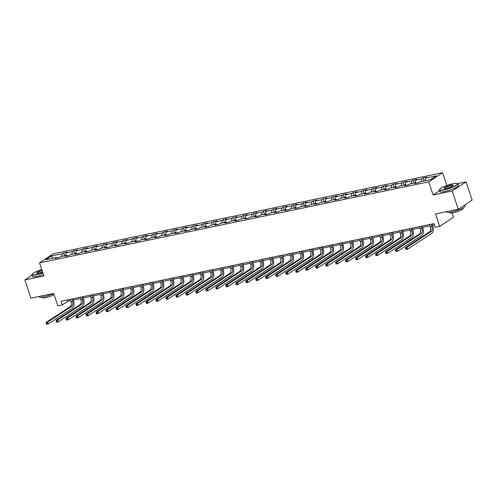 <?xml version="1.0" encoding="UTF-8"?>
<svg xmlns="http://www.w3.org/2000/svg" width="497" height="497" viewBox="0 0 497 497"><rect width="100%" height="100%" fill="white"/><g stroke="black" fill="none" stroke-linecap="round" stroke-linejoin="round"><path stroke-width="0.75" d="M442.597 172.72L53.415 253.731L39.53 262.857L428.712 181.84L442.597 172.72L446.865 185.487M439.628 190.668L433.098 194.961L452.171 190.991L466.056 181.871L457.749 183.598M466.056 181.871L472.15 200.092L458.265 209.212L435.546 213.94L439.696 226.334L453.581 217.208L452.164 212.983M32.05 275.214L24.85 279.941L30.944 298.163L53.664 293.435L57.807 305.829L62.287 304.897L67.915 301.194L70.586 300.642M452.171 190.991L458.265 209.212M57.23 257.949L56.608 257.465L55.242 258.365L59.081 257.564L60.448 256.663L66.592 255.383L65.219 256.284L69.058 255.483L70.431 254.588L76.575 253.308L75.202 254.209L79.042 253.408L80.415 252.507L86.559 251.227L85.186 252.128L89.025 251.327L90.398 250.432L96.536 249.152L95.169 250.053L99.009 249.252L100.375 248.351L106.52 247.071L105.153 247.972L108.992 247.171L110.359 246.276L116.503 244.996L115.13 245.897L118.969 245.096L120.342 244.195L126.486 242.915L125.114 243.816L128.953 243.021L130.326 242.12L136.47 240.84L135.097 241.741L138.936 240.939L140.309 240.039L146.447 238.759L145.081 239.66L148.92 238.864L150.287 237.964L156.431 236.684L155.064 237.585L158.903 236.783L160.27 235.882L166.414 234.603L165.047 235.503L168.887 234.708L170.254 233.807L176.398 232.528L175.025 233.428L178.864 232.627L180.237 231.726L186.381 230.446L185.008 231.347L188.848 230.552L190.221 229.651L196.358 228.371L194.992 229.272L198.831 228.471L200.198 227.57L206.342 226.29L204.975 227.191L208.815 226.396L210.181 225.495L216.325 224.215L214.959 225.116L218.798 224.315L220.165 223.414L226.309 222.14L224.936 223.035L228.775 222.24L230.148 221.339L236.292 220.059L234.919 220.96L238.759 220.159L240.132 219.258L246.27 217.984L244.903 218.879L248.742 218.084L250.109 217.183L256.253 215.903L254.886 216.804L258.726 216.002L260.093 215.102L266.237 213.828L264.87 214.723L268.709 213.927L270.076 213.027L276.22 211.747L274.847 212.648L278.687 211.846L280.06 210.945L286.204 209.672L284.831 210.566L288.67 209.771L290.043 208.87L296.181 207.591L294.814 208.492L298.654 207.69L300.02 206.789L306.164 205.516L304.798 206.417L308.637 205.615L310.004 204.714L316.148 203.435L314.781 204.335L318.62 203.534L319.987 202.639L326.131 201.36L324.758 202.26L328.598 201.459L329.971 200.558L336.115 199.278L334.742 200.179L338.581 199.378L339.954 198.483L346.092 197.203L344.725 198.104L348.565 197.303L349.931 196.402L356.076 195.122L354.709 196.023L358.548 195.222L359.915 194.327L366.059 193.047L364.692 193.948L368.532 193.147L369.898 192.246L376.043 190.966L374.67 191.867L378.509 191.065L379.882 190.171L386.026 188.891L384.653 189.792L388.492 188.99L389.865 188.09L396.003 186.81L394.637 187.711L398.476 186.915L399.843 186.015L405.987 184.735L404.62 185.636L408.459 184.834L409.826 183.933L415.97 182.654L414.604 183.555L418.443 182.759L419.81 181.859L430.688 179.591L436.391 175.845L425.513 178.112L426.886 177.212L423.046 178.007L424.04 180.976M56.608 257.465L45.73 259.726L51.433 255.98L62.311 253.718L63.684 252.818L64.678 255.781M423.046 178.007L421.673 178.908L415.529 180.187L416.902 179.287L413.063 180.088L411.69 180.989L405.552 182.262L406.919 181.368L403.079 182.163L401.713 183.064L395.569 184.344L396.935 183.443L393.096 184.244L391.729 185.145L385.585 186.418L386.958 185.524L383.119 186.319L381.746 187.22L375.602 188.5L376.974 187.599L373.135 188.4L371.762 189.301L365.618 190.575L366.991 189.68L363.152 190.475L361.779 191.376L355.641 192.656L357.008 191.755L353.168 192.556L351.801 193.457L345.657 194.731L347.024 193.836L343.185 194.631L341.818 195.532L335.674 196.812L337.047 195.911L333.207 196.713L331.834 197.613L325.69 198.887L327.063 197.992L323.224 198.788L321.851 199.688L315.707 200.968L317.08 200.067L313.24 200.869L311.868 201.763L305.73 203.043L307.096 202.142L303.257 202.944L301.89 203.845L295.746 205.124L297.113 204.224L293.273 205.025L291.907 205.92L285.763 207.199L287.129 206.298L283.29 207.1L281.923 208.001L275.779 209.28L277.152 208.38L273.313 209.181L271.94 210.076L265.796 211.355L267.169 210.455L263.329 211.256L261.956 212.157L255.818 213.437L257.185 212.536L253.346 213.337L251.979 214.232L245.835 215.512L247.202 214.611L243.362 215.412L241.996 216.313L235.851 217.593L237.218 216.692L233.379 217.487L232.012 218.388L225.868 219.668L227.241 218.767L223.401 219.568L222.029 220.469L215.884 221.749L217.257 220.848L213.418 221.643L212.045 222.544L205.907 223.824L207.274 222.923L203.435 223.725L202.068 224.625L195.924 225.905L197.29 225.004L193.451 225.8L192.084 226.7L185.94 227.98L187.307 227.079L183.468 227.881L182.101 228.782L175.957 230.061L177.33 229.16L173.49 229.956L172.117 230.857L165.973 232.136L167.346 231.235L163.507 232.037L162.134 232.938L155.996 234.217L157.363 233.317L153.523 234.112L152.157 235.013L146.012 236.292L147.379 235.392L143.54 236.193L142.173 237.094L136.029 238.374L137.396 237.473L133.556 238.268L132.19 239.169L126.045 240.449L127.418 239.548L123.579 240.349L122.206 241.25L116.062 242.524L117.435 241.629L113.596 242.424L112.223 243.325L106.085 244.605L107.451 243.704L103.612 244.505L102.245 245.406L96.101 246.68L97.468 245.785L93.629 246.58L92.262 247.481L86.118 248.761L87.484 247.86L83.645 248.662L82.278 249.562L76.134 250.836L77.507 249.941L73.668 250.737L72.295 251.637L66.151 252.917L67.524 252.016L63.684 252.818M439.696 226.334L435.217 227.266L433.999 223.619L61.069 301.25L62.287 304.897M67.213 255.868L66.592 255.383M66.151 252.917L65.797 255.551M72.295 251.637L71.941 254.271M77.197 253.793L76.575 253.308M76.134 250.836L75.78 253.47M82.278 249.562L81.924 252.196M87.18 251.712L86.559 251.227M86.118 248.761L85.764 251.395M92.262 247.481L91.908 250.115M97.163 249.637L96.536 249.152M96.101 246.68L95.747 249.314M102.245 245.406L101.885 248.04M107.141 247.556L106.52 247.071M106.085 244.605L105.724 247.239M112.223 243.325L111.868 245.959M117.124 245.481L116.503 244.996M116.062 242.524L115.708 245.158M122.206 241.25L121.852 243.884M127.108 243.4L126.486 242.915M126.045 240.449L125.691 243.083M132.19 239.169L131.835 241.803M137.091 241.325L136.47 240.84M136.029 238.374L135.675 241.002M142.173 237.094L141.819 239.728M147.075 239.243L146.447 238.759M146.012 236.292L145.658 238.927M152.157 235.013L151.796 237.647M157.052 237.168L156.431 236.684M155.996 234.217L155.636 236.845M162.134 232.938L161.78 235.572M167.035 235.087L166.414 234.603M165.973 232.136L165.619 234.77M172.117 230.857L171.763 233.491M177.019 233.012L176.398 232.528M175.957 230.061L175.603 232.695M182.101 228.782L181.747 231.416M187.002 230.937L186.381 230.446M185.94 227.98L185.586 230.614M192.084 226.7L191.73 229.334M196.986 228.856L196.358 228.371M195.924 225.905L195.57 228.539M202.068 224.625L201.707 227.259M206.963 226.781L206.342 226.29M205.907 223.824L205.547 226.458M212.045 222.544L211.691 225.178M216.947 224.7L216.325 224.215M215.884 221.749L215.53 224.383M222.029 220.469L221.674 223.103M226.93 222.625L226.309 222.14M225.868 219.668L225.514 222.302M232.012 218.388L231.658 221.022M236.914 220.544L236.292 220.059M235.851 217.593L235.497 220.227M241.996 216.313L241.641 218.947M246.897 218.469L246.27 217.984M245.835 215.512L245.481 218.146M251.979 214.232L251.619 216.866M256.874 216.388L256.253 215.903M255.818 213.437L255.458 216.071M261.956 212.157L261.602 214.791M266.858 214.313L266.237 213.828M265.796 211.355L265.441 213.99M271.94 210.076L271.586 212.71M276.841 212.231L276.22 211.747M275.779 209.28L275.425 211.915M281.923 208.001L281.569 210.635M286.825 210.156L286.204 209.672M285.763 207.199L285.408 209.833M291.907 205.92L291.553 208.554M296.808 208.075L296.181 207.591M295.746 205.124L295.392 207.758M301.89 203.845L301.536 206.479M306.786 206L306.164 205.516M305.73 203.043L305.375 205.677M311.868 201.763L311.513 204.397M316.769 203.919L316.148 203.435M315.707 200.968L315.353 203.602M321.851 199.688L321.497 202.322M326.753 201.844L326.131 201.36M325.69 198.887L325.336 201.521M331.834 197.613L331.48 200.241M336.736 199.763L336.115 199.278M335.674 196.812L335.32 199.446M341.818 195.532L341.464 198.166M346.72 197.688L346.092 197.203M345.657 194.731L345.303 197.365M351.801 193.457L351.447 196.085M356.703 195.607L356.076 195.122M355.641 192.656L355.287 195.29M361.779 191.376L361.425 194.01M366.68 193.532L366.059 193.047M365.618 190.575L365.264 193.209M371.762 189.301L371.408 191.935M376.664 191.451L376.043 190.966M375.602 188.5L375.247 191.134M381.746 187.22L381.392 189.854M386.647 189.376L386.026 188.891M385.585 186.418L385.231 189.053M391.729 185.145L391.375 187.779M396.631 187.294L396.003 186.81M395.569 184.344L395.214 186.978M401.713 183.064L401.359 185.698M406.614 185.219L405.987 184.735M405.552 182.262L405.198 184.896M411.69 180.989L411.336 183.623M416.592 183.138L415.97 182.654M415.529 180.187L415.175 182.821M421.673 178.908L421.319 181.542M425.513 178.112L425.159 180.74M433.098 194.961L428.712 181.84M24.85 279.941L43.916 275.972L39.53 262.857M73.252 300.089L80.564 298.56M83.235 298.007L90.547 296.485M93.219 295.932L100.531 294.41M103.202 293.851L110.514 292.329M113.179 291.776L120.498 290.254M123.163 289.695L130.475 288.173M133.146 287.62L140.458 286.098M143.13 285.539L150.442 284.017M153.113 283.464L160.425 281.942M163.091 281.383L170.409 279.861M173.074 279.308L180.386 277.786M183.058 277.227L190.37 275.705M193.041 275.152L200.353 273.63M203.024 273.07L210.337 271.548M213.002 270.995L220.32 269.473M222.985 268.914L230.297 267.392M232.969 266.839L240.281 265.317M242.952 264.758L250.264 263.236M252.936 262.683L260.248 261.161M262.919 260.602L270.231 259.08M272.896 258.527L280.209 257.005M282.88 256.446L290.192 254.924M292.863 254.371L300.176 252.849M302.847 252.29L310.159 250.768M312.83 250.215L320.143 248.693M322.808 248.133L330.12 246.611M332.791 246.058L340.103 244.536M342.775 243.977L350.087 242.455M352.758 241.902L360.07 240.38M362.742 239.827L370.054 238.299M372.719 237.746L380.031 236.224M382.702 235.671L390.015 234.149M392.686 233.59L399.998 232.068M402.669 231.515L409.982 229.993M412.653 229.434L419.965 227.912M422.63 227.359L429.942 225.837M432.614 225.278L434.428 224.899M51.433 255.98L52.806 258.254M62.311 253.718L61.957 256.346M67.486 299.915L67.915 301.194M413.063 180.088L414.057 183.058M403.079 182.163L404.073 185.132M393.096 184.244L394.09 187.207M383.119 186.319L384.106 189.289M373.135 188.4L374.129 191.364M363.152 190.475L364.146 193.445M353.168 192.556L354.162 195.52M343.185 194.631L344.179 197.601M333.207 196.713L334.195 199.676M323.224 198.788L324.218 201.757M313.24 200.869L314.234 203.832M303.257 202.944L304.251 205.913M293.273 205.025L294.267 207.988M283.29 207.1L284.284 210.069M273.313 209.181L274.307 212.144M263.329 211.256L264.323 214.226M253.346 213.337L254.34 216.301M243.362 215.412L244.356 218.382M233.379 217.487L234.373 220.457M223.401 219.568L224.395 222.538M213.418 221.643L214.412 224.613M203.435 223.725L204.429 226.694M193.451 225.8L194.445 228.769M183.468 227.881L184.462 230.85M173.49 229.956L174.478 232.925M163.507 232.037L164.501 235.006M153.523 234.112L154.517 237.081M143.54 236.193L144.534 239.163M133.556 238.268L134.55 241.238M123.579 240.349L124.567 243.319M113.596 242.424L114.59 245.394M103.612 244.505L104.606 247.469M93.629 246.58L94.623 249.55M83.645 248.662L84.639 251.625M73.668 250.737L74.656 253.706M429.514 224.551L430.296 226.887A3.901 2.137 -101.8 0 1 429.638 231.764L405.453 247.655L407.055 247.32L407.664 249.14L431.85 233.255A5.858 3.206 78.2 0 0 432.837 225.936L432.185 223.998M431.116 224.222L431.899 226.551A3.901 2.137 -101.8 0 1 431.241 231.428L407.055 247.32L405.627 248.419L405.875 249.146L406.515 249.016L406.266 248.289M406.515 249.016L407.664 249.14L406.061 249.475L405.875 249.146M405.453 247.655L405.627 248.419M444.007 189.68A9.524 1.684 -18.5 0 0 453.985 186.35A9.524 1.684 -18.5 0 0 457.377 183.412A9.524 1.684 -18.5 0 0 453.158 183.666A9.524 1.684 -18.5 0 0 439.596 189.357A9.524 1.684 -18.5 0 0 444.007 189.68M457.377 183.412L457.662 183.548A9.76 1.727 161.5 0 1 457.911 183.791A9.76 1.727 161.5 0 1 453.5 186.872A9.76 1.727 161.5 0 1 443.964 189.972A9.76 1.727 161.5 0 1 439.398 189.984A9.76 1.727 161.5 0 1 439.454 189.643L439.596 189.357M446.294 188.177A4.765 0.845 161.5 0 1 444.188 188.301A4.765 0.845 161.5 0 1 445.877 186.835A4.765 0.845 161.5 0 1 450.872 185.17A4.765 0.845 161.5 0 1 453.071 185.325A4.765 0.845 161.5 0 1 446.294 188.177M452.96 185.487A4.529 0.801 -18.5 0 0 452.953 185.456A4.529 0.801 -18.5 0 0 450.835 185.462A4.529 0.801 -18.5 0 0 446.405 186.897A4.529 0.801 -18.5 0 0 444.361 188.326A4.529 0.801 -18.5 0 0 444.374 188.357M464.95 204.82L465.279 205.808A9.76 1.727 161.5 0 1 460.868 208.883A9.76 1.727 161.5 0 1 451.332 211.983A9.76 1.727 161.5 0 1 446.766 212.002L446.641 211.629M463.067 207.808L463.247 208.349A7.026 1.242 161.5 0 1 460.067 210.566A7.026 1.242 161.5 0 1 453.202 212.797A7.026 1.242 161.5 0 1 449.915 212.809L449.735 212.269M457.911 183.791L458.451 185.4A9.76 1.727 161.5 0 1 454.034 188.475A9.76 1.727 161.5 0 1 444.504 191.575A9.76 1.727 161.5 0 1 439.938 191.593L439.398 189.984M41.76 269.517A9.524 1.684 -18.5 0 0 32.119 274.182A9.524 1.684 -18.5 0 0 36.523 274.506A9.524 1.684 -18.5 0 0 42.817 272.679M42.904 272.94A9.76 1.727 161.5 0 1 36.486 274.798A9.76 1.727 161.5 0 1 31.92 274.81A9.76 1.727 161.5 0 1 31.97 274.468L32.119 274.182M42.543 271.871A4.765 0.845 161.5 0 1 38.809 273.002A4.765 0.845 161.5 0 1 36.703 273.126A4.765 0.845 161.5 0 1 42.028 270.331M42.115 270.585A4.529 0.801 -18.5 0 0 36.877 273.151A4.529 0.801 -18.5 0 0 36.896 273.182M53.707 293.565A9.76 1.727 161.5 0 1 43.848 296.808A9.76 1.727 161.5 0 1 39.282 296.821L39.157 296.454M54.074 294.665A7.026 1.242 161.5 0 1 45.724 297.622A7.026 1.242 161.5 0 1 42.438 297.635L42.257 297.088M43.438 274.543A9.76 1.727 161.5 0 1 37.02 276.4A9.76 1.727 161.5 0 1 32.454 276.413L31.92 274.81M419.536 226.632L420.313 228.968A3.901 2.137 -101.8 0 1 419.661 233.845L395.469 249.73L397.072 249.395L397.681 251.221L421.866 235.329A5.858 3.206 78.2 0 0 422.854 228.017L422.202 226.073M421.133 226.297L421.916 228.632A3.901 2.137 -101.8 0 1 421.257 233.509L397.072 249.395L395.649 250.5L395.892 251.227L396.531 251.091L396.289 250.364M396.531 251.091L397.681 251.221L396.084 251.55L395.892 251.227M395.469 249.73L395.649 250.5M409.553 228.707L410.336 231.043A3.901 2.137 -101.8 0 1 409.677 235.92L385.492 251.811L387.088 251.476L387.697 253.296L411.883 237.411A5.858 3.206 78.2 0 0 412.87 230.092L412.224 228.154M411.149 228.371L411.932 230.707A3.901 2.137 -101.8 0 1 411.274 235.584L387.088 251.476L385.666 252.575L385.908 253.302L386.548 253.172L386.306 252.445M386.548 253.172L387.697 253.296L386.101 253.632L385.908 253.302M385.492 251.811L385.666 252.575M399.569 230.788L400.352 233.118A3.901 2.137 -101.8 0 1 399.694 237.995L375.508 253.886L377.105 253.551L377.714 255.377L401.905 239.486A5.858 3.206 78.2 0 0 402.887 232.174L402.241 230.229M401.166 230.453L401.949 232.789A3.901 2.137 -101.8 0 1 401.296 237.665L377.105 253.551L375.682 254.657L375.925 255.383L376.564 255.247L376.322 254.52M376.564 255.247L377.714 255.377L376.117 255.707L375.925 255.383M375.508 253.886L375.682 254.657M389.586 232.863L390.369 235.199A3.901 2.137 -101.8 0 1 389.71 240.076L365.525 255.967L367.128 255.632L367.737 257.452L391.922 241.567A5.858 3.206 78.2 0 0 392.903 234.249L392.257 232.31M391.189 232.528L391.965 234.864A3.901 2.137 -101.8 0 1 391.313 239.74L367.128 255.632L365.699 256.732L365.941 257.458L366.581 257.328L366.339 256.601M366.581 257.328L367.737 257.452L366.134 257.788L365.941 257.458M365.525 255.967L365.699 256.732M379.602 234.944L380.385 237.274A3.901 2.137 -101.8 0 1 379.727 242.151L355.541 258.042L357.144 257.707L357.753 259.533L381.938 243.642A5.858 3.206 78.2 0 0 382.926 236.33L382.274 234.385M381.205 234.609L381.988 236.945A3.901 2.137 -101.8 0 1 381.329 241.822L357.144 257.707L355.715 258.813L355.964 259.54L356.604 259.403L356.355 258.676M356.604 259.403L357.753 259.533L356.15 259.863L355.964 259.54M355.541 258.042L355.715 258.813M369.625 237.019L370.402 239.355A3.901 2.137 -101.8 0 1 369.749 244.232L345.558 260.117L347.161 259.788L347.77 261.608L371.955 245.723A5.858 3.206 78.2 0 0 372.943 238.405L372.29 236.466M371.222 236.684L372.004 239.02A3.901 2.137 -101.8 0 1 371.346 243.897L347.161 259.788L345.738 260.888L345.98 261.615L346.62 261.484L346.378 260.757M346.62 261.484L347.77 261.608L346.173 261.944L345.98 261.615M345.558 260.117L345.738 260.888M359.642 239.1L360.424 241.43A3.901 2.137 -101.8 0 1 359.766 246.307L335.581 262.199L337.177 261.863L337.786 263.69L361.971 247.798A5.858 3.206 78.2 0 0 362.959 240.486L362.307 238.541M361.238 238.765L362.021 241.101A3.901 2.137 -101.8 0 1 361.362 245.978L337.177 261.863L335.755 262.963L335.997 263.696L336.637 263.559L336.394 262.832M336.637 263.559L337.786 263.69L336.189 264.019L335.997 263.696M335.581 262.199L335.755 262.963M349.658 241.175L350.441 243.511A3.901 2.137 -101.8 0 1 349.782 248.388L325.597 264.274L327.194 263.944L327.803 265.765L351.994 249.879A5.858 3.206 78.2 0 0 352.976 242.561L352.33 240.623M351.255 240.84L352.038 243.176A3.901 2.137 -101.8 0 1 351.379 248.053L327.194 263.944L325.771 265.044L326.013 265.771L326.653 265.64L326.411 264.913M326.653 265.64L327.803 265.765L326.206 266.1L326.013 265.771M325.597 264.274L325.771 265.044M339.675 243.25L340.457 245.586A3.901 2.137 -101.8 0 1 339.799 250.463L315.614 266.355L317.216 266.019L317.825 267.846L342.011 251.954A5.858 3.206 78.2 0 0 342.992 244.642L342.346 242.698M341.277 242.921L342.054 245.257A3.901 2.137 -101.8 0 1 341.402 250.134L317.216 266.019L315.788 267.119L316.03 267.852L316.67 267.715L316.427 266.988M316.67 267.715L317.825 267.846L316.222 268.175L316.03 267.852M315.614 266.355L315.788 267.119M329.691 245.332L330.474 247.668A3.901 2.137 -101.8 0 1 329.815 252.544L305.63 268.43L307.233 268.1L307.842 269.921L332.027 254.035A5.858 3.206 78.2 0 0 333.015 246.717L332.363 244.779M331.294 244.996L332.077 247.332A3.901 2.137 -101.8 0 1 331.418 252.209L307.233 268.1L305.804 269.2L306.053 269.927L306.692 269.796L306.444 269.063M306.692 269.796L307.842 269.921L306.239 270.256L306.053 269.927M305.63 268.43L305.804 269.2M319.714 247.407L320.49 249.742A3.901 2.137 -101.8 0 1 319.838 254.619L295.647 270.511L297.249 270.175L297.858 272.002L322.044 256.11A5.858 3.206 78.2 0 0 323.031 248.798L322.379 246.854M321.31 247.077L322.093 249.413A3.901 2.137 -101.8 0 1 321.435 254.29L297.249 270.175L295.827 271.275L296.069 272.008L296.709 271.871L296.467 271.145M296.709 271.871L297.858 272.002L296.262 272.331L296.069 272.008M295.647 270.511L295.827 271.275M309.73 249.488L310.513 251.824A3.901 2.137 -101.8 0 1 309.855 256.7L285.669 272.586L287.266 272.257L287.875 274.077L312.06 258.192A5.858 3.206 78.2 0 0 313.048 250.873L312.396 248.929M311.327 249.152L312.11 251.488A3.901 2.137 -101.8 0 1 311.451 256.365L287.266 272.257L285.843 273.356L286.086 274.083L286.726 273.953L286.483 273.22M286.726 273.953L287.875 274.077L286.278 274.412L286.086 274.083M285.669 272.586L285.843 273.356M299.747 251.563L300.53 253.899A3.901 2.137 -101.8 0 1 299.871 258.775L275.686 274.667L277.283 274.332L277.891 276.158L302.083 260.266A5.858 3.206 78.2 0 0 303.064 252.948L302.418 251.01M301.344 251.233L302.126 253.569A3.901 2.137 -101.8 0 1 301.468 258.446L277.283 274.332L275.86 275.431L276.102 276.164L276.742 276.028L276.5 275.301M276.742 276.028L277.891 276.158L276.295 276.487L276.102 276.164M275.686 274.667L275.86 275.431M289.763 253.644L290.546 255.98A3.901 2.137 -101.8 0 1 289.888 260.857L265.702 276.742L267.299 276.413L267.914 278.233L292.099 262.341A5.858 3.206 78.2 0 0 293.081 255.029L292.435 253.085M291.366 253.308L292.143 255.644A3.901 2.137 -101.8 0 1 291.49 260.521L267.299 276.413L265.876 277.512L266.119 278.239L266.759 278.109L266.516 277.376M266.759 278.109L267.914 278.233L266.311 278.568L266.119 278.239M265.702 276.742L265.876 277.512M279.78 255.719L280.563 258.055A3.901 2.137 -101.8 0 1 279.904 262.932L255.719 278.823L257.322 278.488L257.931 280.314L282.116 264.423A5.858 3.206 78.2 0 0 283.104 257.104L282.451 255.166M281.383 255.39L282.166 257.726A3.901 2.137 -101.8 0 1 281.507 262.602L257.322 278.488L255.893 279.587L256.141 280.32L256.781 280.184L256.533 279.457M256.781 280.184L257.931 280.314L256.328 280.643L256.141 280.32M255.719 278.823L255.893 279.587M269.803 257.8L270.579 260.136A3.901 2.137 -101.8 0 1 269.927 265.013L245.735 280.898L247.338 280.569L247.947 282.389L272.132 266.498A5.858 3.206 78.2 0 0 273.12 259.185L272.468 257.241M271.399 257.465L272.182 259.801A3.901 2.137 -101.8 0 1 271.524 264.677L247.338 280.569L245.916 281.669L246.158 282.395L246.798 282.265L246.555 281.532M246.798 282.265L247.947 282.389L246.35 282.725L246.158 282.395M245.735 280.898L245.916 281.669M259.819 259.875L260.596 262.211A3.901 2.137 -101.8 0 1 259.943 267.088L235.758 282.979L237.355 282.644L237.964 284.47L262.149 268.579A5.858 3.206 78.2 0 0 263.137 261.26L262.484 259.322M261.416 259.546L262.199 261.882A3.901 2.137 -101.8 0 1 261.54 266.759L237.355 282.644L235.932 283.744L236.174 284.477L236.814 284.34L236.572 283.613M236.814 284.34L237.964 284.47L236.367 284.8L236.174 284.477M235.758 282.979L235.932 283.744M249.836 261.956L250.618 264.292A3.901 2.137 -101.8 0 1 249.96 269.169L225.775 285.054L227.371 284.725L227.98 286.545L252.172 270.654A5.858 3.206 78.2 0 0 253.153 263.342L252.507 261.397M251.432 261.621L252.215 263.957A3.901 2.137 -101.8 0 1 251.557 268.834L227.371 284.725L225.949 285.825L226.191 286.552L226.831 286.421L226.589 285.688M226.831 286.421L227.98 286.545L226.383 286.881L226.191 286.552M225.775 285.054L225.949 285.825M239.852 264.031L240.635 266.367A3.901 2.137 -101.8 0 1 239.976 271.244L215.791 287.136L217.388 286.8L218.003 288.62L242.188 272.735A5.858 3.206 78.2 0 0 243.17 265.417L242.524 263.478M241.455 263.702L242.232 266.038A3.901 2.137 -101.8 0 1 241.579 270.915L217.388 286.8L215.965 287.9L216.207 288.633L216.847 288.496L216.605 287.769M216.847 288.496L218.003 288.62L216.4 288.956L216.207 288.633M215.791 287.136L215.965 287.9M229.869 266.112L230.651 268.448A3.901 2.137 -101.8 0 1 229.993 273.325L205.808 289.211L207.411 288.881L208.019 290.702L232.205 274.81A5.858 3.206 78.2 0 0 233.192 267.498L232.54 265.553M231.472 265.777L232.254 268.113A3.901 2.137 -101.8 0 1 231.596 272.99L207.411 288.881L205.982 289.981L206.23 290.708L206.87 290.577L206.622 289.844M206.87 290.577L208.019 290.702L206.417 291.037L206.23 290.708M205.808 289.211L205.982 289.981M219.891 268.187L220.668 270.523A3.901 2.137 -101.8 0 1 220.016 275.4L195.824 291.292L197.427 290.956L198.036 292.776L222.221 276.891A5.858 3.206 78.2 0 0 223.209 269.573L222.557 267.635M221.488 267.858L222.271 270.194A3.901 2.137 -101.8 0 1 221.612 275.071L197.427 290.956L196.004 292.056L196.247 292.789L196.887 292.652L196.644 291.925M196.887 292.652L198.036 292.776L196.433 293.112L196.247 292.789M195.824 291.292L196.004 292.056M209.908 270.269L210.685 272.604A3.901 2.137 -101.8 0 1 210.032 277.481L185.847 293.367L187.444 293.037L188.052 294.858L212.238 278.966A5.858 3.206 78.2 0 0 213.225 271.654L212.573 269.709M211.505 269.933L212.287 272.269A3.901 2.137 -101.8 0 1 211.629 277.146L187.444 293.037L186.021 294.137L186.263 294.864L186.903 294.733L186.661 294M186.903 294.733L188.052 294.858L186.456 295.193L186.263 294.864M185.847 293.367L186.021 294.137M199.924 272.344L200.707 274.679A3.901 2.137 -101.8 0 1 200.049 279.556L175.863 295.448L177.46 295.112L178.069 296.933L202.26 281.047A5.858 3.206 78.2 0 0 203.242 273.729L202.596 271.791M201.521 272.014L202.304 274.35A3.901 2.137 -101.8 0 1 201.645 279.227L177.46 295.112L176.037 296.212L176.28 296.945L176.92 296.808L176.677 296.082M176.92 296.808L178.069 296.933L176.472 297.268L176.28 296.945M175.863 295.448L176.037 296.212M189.941 274.425L190.724 276.761A3.901 2.137 -101.8 0 1 190.065 281.637L165.88 297.523L167.477 297.194L168.092 299.014L192.277 283.122A5.858 3.206 78.2 0 0 193.258 275.81L192.612 273.866M191.544 274.089L192.32 276.425A3.901 2.137 -101.8 0 1 191.668 281.302L167.477 297.194L166.054 298.293L166.296 299.02L166.936 298.89L166.694 298.157M166.936 298.89L168.092 299.014L166.489 299.343L166.296 299.02M165.88 297.523L166.054 298.293M179.957 276.5L180.74 278.836A3.901 2.137 -101.8 0 1 180.082 283.712L155.896 299.604L157.499 299.269L158.108 301.089L182.293 285.203A5.858 3.206 78.2 0 0 183.281 277.885L182.629 275.947M181.56 276.17L182.343 278.5A3.901 2.137 -101.8 0 1 181.685 283.377L157.499 299.269L156.07 300.368L156.319 301.095L156.959 300.965L156.71 300.238M156.959 300.965L158.108 301.089L156.505 301.424L156.319 301.095M155.896 299.604L156.07 300.368M169.974 278.581L170.757 280.917A3.901 2.137 -101.8 0 1 170.098 285.794L145.913 301.679L147.516 301.35L148.125 303.17L172.31 287.278A5.858 3.206 78.2 0 0 173.298 279.966L172.645 278.022M171.577 278.245L172.36 280.581A3.901 2.137 -101.8 0 1 171.701 285.458L147.516 301.35L146.087 302.449L146.335 303.176L146.975 303.046L146.727 302.313M146.975 303.046L148.125 303.17L146.522 303.499L146.335 303.176M145.913 301.679L146.087 302.449M159.997 280.656L160.773 282.992A3.901 2.137 -101.8 0 1 160.121 287.869L135.936 303.76L137.532 303.425L138.141 305.245L162.326 289.36A5.858 3.206 78.2 0 0 163.314 282.041L162.662 280.103M161.593 280.327L162.376 282.656A3.901 2.137 -101.8 0 1 161.718 287.533L137.532 303.425L136.11 304.524L136.352 305.251L136.992 305.121L136.75 304.394M136.992 305.121L138.141 305.245L136.545 305.58L136.352 305.251M135.936 303.76L136.11 304.524M150.013 282.737L150.796 285.073A3.901 2.137 -101.8 0 1 150.137 289.95L125.952 305.835L127.549 305.506L128.158 307.326L152.349 291.435A5.858 3.206 78.2 0 0 153.331 284.122L152.685 282.178M151.61 282.402L152.393 284.738A3.901 2.137 -101.8 0 1 151.734 289.614L127.549 305.506L126.126 306.606L126.368 307.332L127.008 307.196L126.766 306.469M127.008 307.196L128.158 307.326L126.561 307.655L126.368 307.332M125.952 305.835L126.126 306.606M140.03 284.812L140.813 287.148A3.901 2.137 -101.8 0 1 140.154 292.025L115.969 307.916L117.565 307.581L118.18 309.401L142.366 293.516A5.858 3.206 78.2 0 0 143.347 286.197L142.701 284.259M141.633 284.483L142.409 286.812A3.901 2.137 -101.8 0 1 141.757 291.689L117.565 307.581L116.143 308.68L116.385 309.407L117.025 309.277L116.783 308.55M117.025 309.277L118.18 309.401L116.578 309.737L116.385 309.407M115.969 307.916L116.143 308.68M130.046 286.893L130.829 289.223A3.901 2.137 -101.8 0 1 130.171 294.106L105.985 309.991L107.588 309.656L108.197 311.482L132.382 295.591A5.858 3.206 78.2 0 0 133.37 288.279L132.718 286.334M131.649 286.558L132.432 288.894A3.901 2.137 -101.8 0 1 131.773 293.77L107.588 309.656L106.159 310.762L106.408 311.489L107.048 311.352L106.799 310.625M107.048 311.352L108.197 311.482L106.594 311.812L106.408 311.489M105.985 309.991L106.159 310.762M120.063 288.968L120.846 291.304A3.901 2.137 -101.8 0 1 120.187 296.181L96.002 312.073L97.605 311.737L98.213 313.557L122.399 297.672A5.858 3.206 78.2 0 0 123.386 290.354L122.734 288.415M121.666 288.633L122.448 290.969A3.901 2.137 -101.8 0 1 121.79 295.845L97.605 311.737L96.176 312.837L96.424 313.564L97.064 313.433L96.816 312.706M97.064 313.433L98.213 313.557L96.611 313.893L96.424 313.564M96.002 312.073L96.176 312.837M110.085 291.049L110.862 293.379A3.901 2.137 -101.8 0 1 110.21 298.256L86.024 314.147L87.621 313.812L88.23 315.638L112.415 299.747A5.858 3.206 78.2 0 0 113.403 292.435L112.751 290.49M111.682 290.714L112.465 293.05A3.901 2.137 -101.8 0 1 111.806 297.927L87.621 313.812L86.198 314.918L86.441 315.645L87.081 315.508L86.838 314.781M87.081 315.508L88.23 315.638L86.633 315.968L86.441 315.645M86.024 314.147L86.198 314.918M100.102 293.124L100.885 295.46A3.901 2.137 -101.8 0 1 100.226 300.337L76.041 316.229L77.638 315.893L78.246 317.713L102.438 301.828A5.858 3.206 78.2 0 0 103.419 294.51L102.773 292.571M101.699 292.789L102.481 295.125A3.901 2.137 -101.8 0 1 101.823 300.002L77.638 315.893L76.215 316.993L76.457 317.72L77.097 317.589L76.855 316.862M77.097 317.589L78.246 317.713L76.65 318.049L76.457 317.72M76.041 316.229L76.215 316.993M90.119 295.206L90.901 297.535A3.901 2.137 -101.8 0 1 90.243 302.412L66.058 318.304L67.654 317.968L68.269 319.795L92.454 303.903A5.858 3.206 78.2 0 0 93.436 296.591L92.79 294.646M91.721 294.87L92.498 297.206A3.901 2.137 -101.8 0 1 91.846 302.083L67.654 317.968L66.231 319.068L66.474 319.801L67.114 319.664L66.871 318.937M67.114 319.664L68.269 319.795L66.666 320.124L66.474 319.801M66.058 318.304L66.231 319.068M80.135 297.281L80.918 299.616A3.901 2.137 -101.8 0 1 80.259 304.493L56.074 320.379L57.677 320.049L58.286 321.87L82.471 305.984A5.858 3.206 78.2 0 0 83.459 298.666L82.806 296.728M81.738 296.945L82.521 299.281A3.901 2.137 -101.8 0 1 81.862 304.158L57.677 320.049L56.248 321.149L56.496 321.876L57.136 321.745L56.888 321.019M57.136 321.745L58.286 321.87L56.683 322.205L56.496 321.876M56.074 320.379L56.248 321.149M70.152 299.356L70.934 301.691A3.901 2.137 -101.8 0 1 70.276 306.568L46.091 322.46L47.693 322.124L48.302 323.951L72.487 308.059A5.858 3.206 78.2 0 0 73.475 300.747L72.823 298.803M71.754 299.026L72.537 301.362A3.901 2.137 -101.8 0 1 71.879 306.239L47.693 322.124L46.264 323.224L46.513 323.957L47.153 323.82L46.904 323.093M47.153 323.82L48.302 323.951L46.699 324.28L46.513 323.957M46.091 322.46L46.264 323.224M431.899 226.551L430.296 226.887M431.241 231.428L429.638 231.764M421.916 228.632L420.313 228.968M421.257 233.509L419.661 233.845M411.932 230.707L410.336 231.043M411.274 235.584L409.677 235.92M401.949 232.789L400.352 233.118M401.296 237.665L399.694 237.995M391.965 234.864L390.369 235.199M391.313 239.74L389.71 240.076M381.988 236.945L380.385 237.274M381.329 241.822L379.727 242.151M372.004 239.02L370.402 239.355M371.346 243.897L369.749 244.232M362.021 241.101L360.424 241.43M361.362 245.978L359.766 246.307M352.038 243.176L350.441 243.511M351.379 248.053L349.782 248.388M342.054 245.257L340.457 245.586M341.402 250.134L339.799 250.463M332.077 247.332L330.474 247.668M331.418 252.209L329.815 252.544M322.093 249.413L320.49 249.742M321.435 254.29L319.838 254.619M312.11 251.488L310.513 251.824M311.451 256.365L309.855 256.7M302.126 253.569L300.53 253.899M301.468 258.446L299.871 258.775M292.143 255.644L290.546 255.98M291.49 260.521L289.888 260.857M282.166 257.726L280.563 258.055M281.507 262.602L279.904 262.932M272.182 259.801L270.579 260.136M271.524 264.677L269.927 265.013M262.199 261.882L260.596 262.211M261.54 266.759L259.943 267.088M252.215 263.957L250.618 264.292M251.557 268.834L249.96 269.169M242.232 266.038L240.635 266.367M241.579 270.915L239.976 271.244M232.254 268.113L230.651 268.448M231.596 272.99L229.993 273.325M222.271 270.194L220.668 270.523M221.612 275.071L220.016 275.4M212.287 272.269L210.685 272.604M211.629 277.146L210.032 277.481M202.304 274.35L200.707 274.679M201.645 279.227L200.049 279.556M192.32 276.425L190.724 276.761M191.668 281.302L190.065 281.637M182.343 278.5L180.74 278.836M181.685 283.377L180.082 283.712M172.36 280.581L170.757 280.917M171.701 285.458L170.098 285.794M162.376 282.656L160.773 282.992M161.718 287.533L160.121 287.869M152.393 284.738L150.796 285.073M151.734 289.614L150.137 289.95M142.409 286.812L140.813 287.148M141.757 291.689L140.154 292.025M132.432 288.894L130.829 289.223M131.773 293.77L130.171 294.106M122.448 290.969L120.846 291.304M121.79 295.845L120.187 296.181M112.465 293.05L110.862 293.379M111.806 297.927L110.21 298.256M102.481 295.125L100.885 295.46M101.823 300.002L100.226 300.337M92.498 297.206L90.901 297.535M91.846 302.083L90.243 302.412M82.521 299.281L80.918 299.616M81.862 304.158L80.259 304.493M72.537 301.362L70.934 301.691M71.879 306.239L70.276 306.568"/></g></svg>
